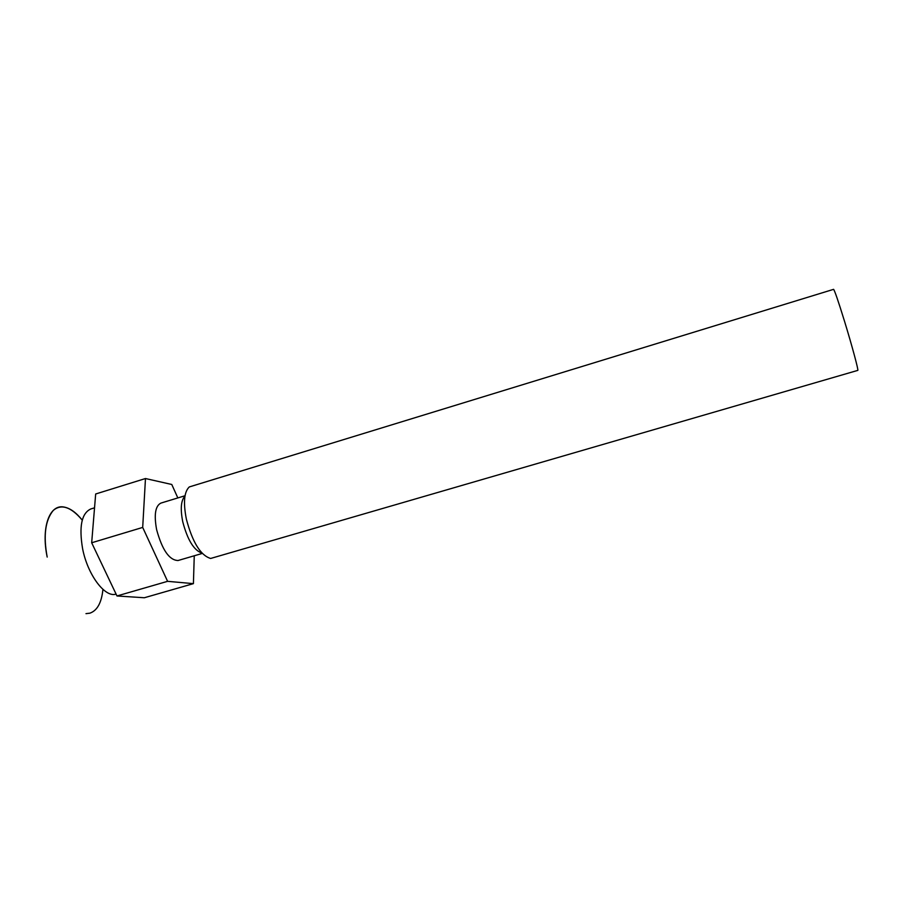 <?xml version="1.0" encoding="UTF-8"?>
<svg xmlns="http://www.w3.org/2000/svg" width="903" height="903" viewBox="0 0 903 903"><rect width="100%" height="100%" fill="white"/><g stroke="black" fill="none" stroke-linecap="round" stroke-linejoin="round"><path stroke-width="1.35" d="M94.544 507.813L90.751 508.987C81.575 513.322 78.866 526.584 82.613 548.764C87.659 574.94 105.12 598.057 116.069 594.084M193.411 583.643L144.345 597.752L116.972 595.969L91.677 542.771L95.673 493.986L145.473 478.534L142.697 527.42L167.597 581.329L193.411 583.643L194.258 555.774M185.036 495.736L160.926 503.084C155.327 505.861 153.894 514.71 156.614 529.632C162.201 550.006 169.358 560.3 178.072 560.515L202.261 553.437M177.835 497.937L171.773 484.482L145.473 478.534M184.957 496.176C180.961 500.318 180.228 508.852 182.756 521.799C187.542 539.96 193.942 550.401 201.967 553.11M186.368 519.157C192.531 542.353 200.613 555.447 210.636 558.46L857.782 370.388C858.809 370.975 852.082 345.905 844.632 321.626C838.345 301.252 834.654 290.484 833.582 289.344L189.28 486.943C184.11 491.864 183.14 502.61 186.368 519.157M116.972 595.969L167.597 581.329M91.677 542.771L142.697 527.42M85.977 613.645L89.848 613.182L85.977 613.645M82.252 520.139C71.066 506.922 61.415 503.66 53.322 510.353C45.252 520.139 43.209 535.705 47.193 557.072C40.917 527.386 49.586 503.863 64.169 507.08C70.186 508.231 76.213 512.588 82.252 520.139M102.931 589.388C101.599 602.685 97.231 610.62 89.848 613.193"/></g></svg>
